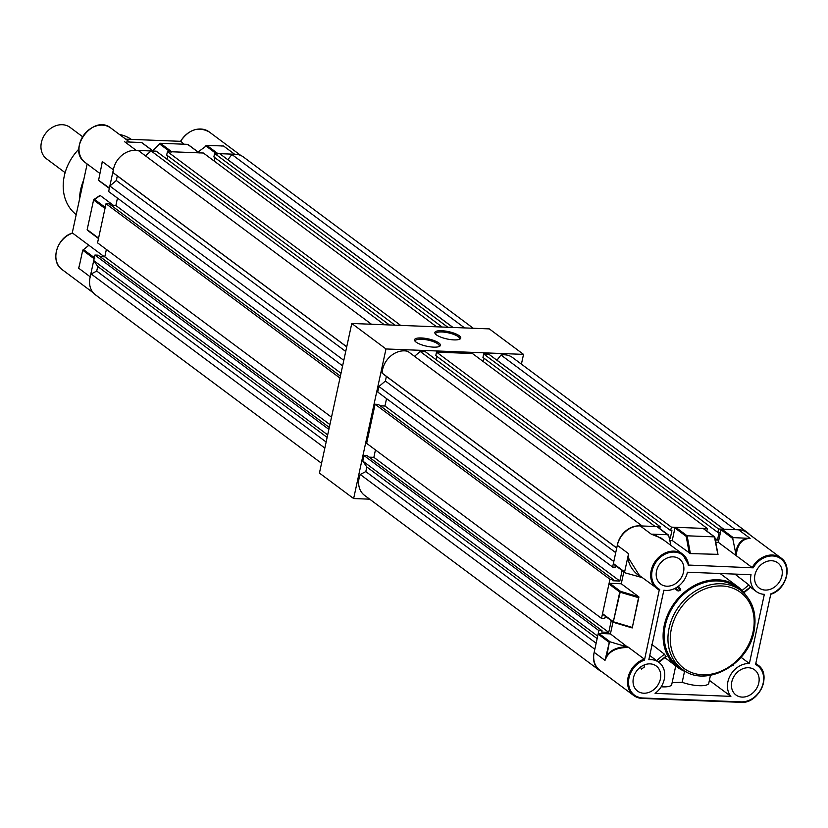 <?xml version="1.0" encoding="UTF-8"?>
<svg xmlns="http://www.w3.org/2000/svg" width="828" height="828" viewBox="0 0 828 828"><rect width="100%" height="100%" fill="white"/><g stroke="black" fill="none" stroke-linecap="round" stroke-linejoin="round"><path stroke-width="1.24" d="M119.398 134.436A46.637 38.016 -53.3 0 1 131.331 139.383M83.711 179.955A49.09 40.013 126.7 0 0 80.658 189.622A49.09 40.013 126.7 0 0 79.509 199.372M94.889 258.067A0.735 0.6 126.7 0 0 94.123 258.74L90.211 276.8A21.476 17.512 126.7 0 0 90.117 277.266M113.457 169.316A21.476 17.512 126.7 0 0 113.353 169.781L102.268 161.522L101.471 165.952M235.048 154.277A21.476 17.512 126.7 0 0 234.614 154.246L223.529 145.987L206.907 145.428L217.857 153.594A0.735 0.6 126.7 0 0 217.071 154.256M184.054 144.207L180.835 141.34M76.217 214.607A46.637 38.016 -53.3 0 1 78.898 149.092M87.157 163.985L72.202 233.165M180.483 141.319L125.752 139.166M93.243 292.77L62.028 269.514A21.476 17.512 -53.3 0 1 56.345 251.567A21.476 17.512 -53.3 0 1 72.605 233.123L72.108 233.61M72.605 233.123L104.4 256.815M105.777 207.776A0.735 0.6 126.7 0 0 104.99 208.449L98.573 238.133L87.168 229.635L93.595 199.952L100.26 195.532L99.639 195.874L100.26 195.532L113.529 205.416M88.596 245.036L87.83 246.092M79.798 263.749L78.66 268.189L90.211 276.8M153.273 151.131A0.735 0.6 126.7 0 0 152.983 151.038L136.216 150.375A21.476 17.512 126.7 0 0 135.792 150.365M126.756 141.94L141.578 142.54L152.983 151.038M234.614 154.246L217.857 153.594M199.362 152.952A0.735 0.6 126.7 0 0 199.062 152.849L171.769 151.772A0.735 0.6 126.7 0 0 170.982 152.435M113.353 169.781L109.41 188.008A0.735 0.6 126.7 0 0 109.606 188.618M98.573 238.133A0.735 0.6 126.7 0 0 98.77 238.743M88.317 245.75L82.717 250.242L94.123 258.74M198.099 152.01L206.907 145.428M199.062 152.849L187.666 144.351L188.298 145.179L187.666 144.351L160.363 143.275L159.732 144.051L169.999 151.7M78.66 268.189L79.25 266.192M79.467 265.281L82.717 250.242M102.268 161.522L101.958 163.644M109.41 188.008L98.584 180.287L101.803 164.399M223.529 145.987L221.117 145.987M104.99 208.449L93.595 199.952L94.527 199.393L105.228 207.373M87.168 229.635L87.809 230.463L87.168 229.635M171.769 151.772L160.363 143.275L152.787 150.768M321.543 463.307L95.458 294.84A20.545 16.746 -53.3 0 1 91.163 273.964L324.835 448.083M329.296 427.455L98.087 255.169L94.92 255.045L93.719 260.572L97.725 266.471L96.731 271.077L91.163 273.964M106.377 249.425L104.773 256.825L100.064 256.639M340.391 376.129L109.182 203.854L106.015 203.729L97.549 242.852L331.51 417.188M111.159 205.323L115.868 205.51L117.472 198.099M371.472 324.245L138.762 150.841A20.545 16.746 126.7 0 0 113.074 172.638L117.307 175.919L116.313 180.514L109.845 186.01L108.644 191.527L342.606 365.862M389.45 324.959L156.213 151.162L151.141 150.965L145.428 155.809M167.784 155.881L167.059 159.245M436.635 326.812L203.409 153.025L167.432 151.607L166.687 155.053L394.987 325.176M214.245 161.098L214.98 157.734M452.926 327.464L219.699 153.666L214.618 153.459L213.872 156.916L442.173 327.039M227.835 159.732L231.923 154.515A20.545 16.746 -53.3 0 1 243.525 157.072L473.264 328.261M109.845 186.01L343.806 360.346M106.015 203.729L339.966 378.065M94.92 255.045L328.871 429.38M93.719 260.572L327.681 434.907M214.618 153.459L447.855 327.257M167.432 151.607L400.669 325.404M151.141 150.965L384.368 324.762M113.074 172.638L346.735 346.766M117.307 175.919L346.715 346.86M116.313 180.514L345.721 351.465M231.923 154.515L464.632 327.919M227.938 159.732L453.03 327.464M97.725 266.471L327.132 437.422M96.731 271.077L326.139 442.028M104.773 256.825L329.906 424.588M115.868 205.51L341.001 373.273M739 529.806A20.545 16.746 -53.3 0 1 747.487 532.601A20.545 16.746 -53.3 0 1 749.702 534.671M717.835 532.445L482.952 357.427L483.697 353.97L488.779 354.177L723.662 529.195L718.58 528.999L717.835 532.445L719.097 532.497L717.462 540.094L715.34 540.011M707.36 528.554L671.394 527.136L670.649 530.582L435.766 355.564L436.511 352.117L472.488 353.535L707.36 528.554L706.812 531.09M670.649 530.582L671.912 530.634L670.276 538.231L669.293 538.19M414.507 356.319L420.22 351.476L425.302 351.672L660.175 526.691L659.771 528.564M660.175 526.691L655.093 526.494L420.22 351.476M639.744 525.894A20.545 16.746 126.7 0 0 617.419 544.845M612.606 567.056L377.734 392.037L378.924 386.521L613.807 561.539L612.606 567.056L615.784 567.19L616.042 566M609.967 579.258L601.511 618.381L366.638 443.363L375.094 404.24L609.967 579.258L613.144 579.383L612.844 580.759L619.83 581.039L622.107 570.523M601.511 618.381L604.688 618.506L604.989 617.129L606.634 617.191M611.271 620.648L608.735 632.364L601.749 632.085L602.049 630.708L598.872 630.584L597.681 636.101L362.809 461.082L366.814 466.982L365.81 471.587L360.242 474.475L594.835 649.276M602.039 671.901A20.545 16.746 -53.3 0 1 599.42 670.37A20.545 16.746 -53.3 0 1 594.08 652.795M599.42 670.37L364.548 495.351A20.545 16.746 -53.3 0 1 360.242 474.475M602.049 630.708L367.177 455.679L363.999 455.555L362.809 461.082M375.457 449.935L373.852 457.335L369.143 457.149M375.094 404.24L378.272 404.364L613.144 579.383M380.238 405.834L384.948 406.02L386.552 398.61M378.924 386.521L385.393 381.025L386.386 376.419L382.153 373.149L616.736 547.96M642.197 525.987L407.842 351.351A20.545 16.746 126.7 0 0 382.153 373.149M436.873 356.392L436.139 359.756M483.335 361.608L484.059 358.245M496.924 360.242L501.002 355.026A20.545 16.746 -53.3 0 1 512.615 357.582L747.487 532.601M363.999 455.555L598.872 630.584M483.697 353.97L718.58 528.999M436.511 352.117L671.394 527.136M386.386 376.419L616.715 548.053M385.393 381.025L615.721 552.659M669.107 537.362L670.276 538.231M715.03 538.283L717.462 540.094M501.002 355.026L735.357 529.651M497.017 360.242L723.755 529.195M366.814 466.982L597.133 638.616M365.81 471.587L596.139 643.221M373.852 457.335L608.735 632.364M384.948 406.02L619.83 581.039M661.168 686.785A17.792 5.03 12.2 0 0 671.736 684.477L675.741 665.95M745.397 594.597A50.322 41.017 126.7 0 0 737.727 586.628A50.322 41.017 126.7 0 0 664.284 625.264A50.322 41.017 126.7 0 0 677.594 667.327L664.843 657.567M644.277 664.936L644.287 667.078L641.379 669.138L640.479 667.089M644.298 659.119A21.476 17.512 -53.3 0 0 628.038 677.563A21.476 17.512 -53.3 0 0 633.72 695.51L642.197 698.428A21.476 17.512 -53.3 0 1 633.72 695.51L599.855 670.276A21.476 17.512 -53.3 0 1 594.173 652.329L598.116 634.103A0.735 0.6 -53.3 0 1 598.903 633.441L610.215 641.866L627.489 647.03L626.858 647.517A21.476 17.512 -53.3 0 1 628.1 647.061L644.298 659.119L644.474 660.113L659.254 589.94A21.476 17.512 -53.3 0 1 656.852 588.501A21.476 17.512 -53.3 0 1 651.17 570.544A21.476 17.512 -53.3 0 1 682.52 554.056A21.476 17.512 -53.3 0 1 688.575 565.058L688.244 565.286A20.741 16.912 126.7 0 0 670.939 552.276A20.741 16.912 126.7 0 0 652.154 570.823A20.741 16.912 126.7 0 0 659.75 589.464L659.254 589.94M633.399 678.018A15.649 12.751 126.7 0 0 637.539 691.09A15.649 12.751 126.7 0 0 660.382 679.074A15.649 12.751 126.7 0 0 656.242 666.002A15.649 12.751 126.7 0 0 633.399 678.018M731.797 681.889A15.649 12.751 126.7 0 0 735.937 694.971A15.649 12.751 126.7 0 0 758.779 682.955A15.649 12.751 126.7 0 0 754.639 669.873A15.649 12.751 126.7 0 0 731.797 681.889M754.939 574.88A15.649 12.751 126.7 0 0 759.079 587.952A15.649 12.751 126.7 0 0 781.911 575.936A15.649 12.751 126.7 0 0 777.782 562.864A15.649 12.751 126.7 0 0 754.939 574.88M656.542 570.999A15.649 12.751 126.7 0 0 660.682 584.082A15.649 12.751 126.7 0 0 683.524 572.065A15.649 12.751 126.7 0 0 679.384 558.983A15.649 12.751 126.7 0 0 656.542 570.999M665.339 625.306A49.09 40.013 -53.3 0 1 736.992 587.611L740.76 590.416A49.09 40.013 -53.3 0 0 669.107 628.11A49.09 40.013 -53.3 0 0 682.086 669.148L678.329 666.343A49.09 40.013 -53.3 0 1 665.339 625.306M741.029 657.287L749.381 663.507L764.337 594.328A20.172 16.446 -53.3 0 1 756.368 591.585A20.172 16.446 -53.3 0 1 751.037 574.725L687.426 572.22A20.172 16.446 126.7 0 1 663.859 590.219L648.841 659.688A20.172 16.446 -53.3 0 1 658.953 662.369A20.172 16.446 -53.3 0 1 664.284 679.229A20.172 16.446 -53.3 0 1 655.083 693.378L730.886 696.358L709.389 680.347M680.44 588.925L678.484 586.162L680.44 588.925L680.016 590.519L678.07 591.006L674.458 588.615M656.573 660.599L664.418 654.172L651.657 644.277M664.418 654.172L665.857 656.397L658.426 661.976M677.594 667.327A50.322 41.017 126.7 0 0 687.426 672.388M672.139 682.614L682.179 682.303L684.549 671.322M682.179 682.303A18.413 5.206 12.2 0 0 708.768 683.224L710.455 675.317M613.01 621.942L610.433 633.886L598.903 633.441M603.022 614.376A0.735 0.6 -53.3 0 1 602.536 613.662L608.953 583.978A0.735 0.6 -53.3 0 1 609.739 583.316L620.545 591.368L638.74 596.791L621.269 583.761L609.739 583.316M621.269 583.761L623.846 571.817M613.858 564.251A0.735 0.6 -53.3 0 1 613.372 563.537L624.622 571.92L628.566 553.694L628.566 558.196L639.454 575.532L659.295 589.971M688.658 565.162L682.52 554.056L661.127 538.107L651.263 534.163L640.179 525.904A21.476 17.512 126.7 0 0 617.315 545.31L613.372 563.537M640.179 525.904L656.935 526.567A0.735 0.6 -53.3 0 1 657.411 526.918M672.232 540.518L674.944 527.974A0.735 0.6 -53.3 0 1 675.731 527.301L687.126 535.799L714.429 536.875L717.845 554.346L690.386 553.59L672.232 540.518L669.8 540.415M717.845 554.346L714.429 536.875L703.024 528.378L675.731 527.301M721.033 529.785A0.735 0.6 -53.3 0 1 721.819 529.123L733.215 537.62L750.127 538.386C741.94 538.728 737.293 544.482 736.195 555.65L732.749 538.521L721.033 529.785L718.321 542.33L715.754 542.226M750.127 538.386L738.576 529.785L721.819 529.123M738.576 529.785A21.476 17.512 -53.3 0 1 747.053 532.694L780.918 557.927A21.476 17.512 -53.3 0 1 786.6 575.884A21.476 17.512 -53.3 0 1 770.775 594.173M626.858 647.517C617.015 647.713 610.267 650.86 606.603 656.966L604.989 660.382L606.241 656.656C609.915 650.425 616.674 647.113 626.517 646.72M638.74 596.791L632.23 627.945L638.926 596.988M632.023 627.862L613.765 622.449L613.745 621.9L631.847 627.293M610.433 633.886L627.489 647.03M644.474 660.113A20.741 16.912 126.7 0 0 629.011 677.842A20.741 16.912 126.7 0 0 642.694 697.994L741.081 701.865A20.741 16.912 126.7 0 0 762.122 686.629A20.741 16.912 126.7 0 0 755.571 664.491L770.847 593.842A20.741 16.912 126.7 0 0 784.044 562.15A20.741 16.912 126.7 0 0 753.201 567.842L688.575 565.058M718.321 542.33L752.186 567.563A21.476 17.512 -53.3 0 1 780.918 557.927C793.1 565.907 786.114 590.033 770.526 594.349M742.074 590.499L748.874 584.92L734.871 574.083M748.874 584.92L750.51 586.99L743.565 592.186M749.381 663.507A20.172 16.446 126.7 0 0 730.389 675.234A20.172 16.446 126.7 0 0 730.886 696.358M733.908 663.766L733.401 665.246L731.424 665.671M753.201 567.842L752.186 567.563M651.263 534.163L667.885 534.722L668.734 535.716L670.928 545.414M642.249 577.613L625.575 572.986M610.215 641.866L609.429 641.866L606.603 656.966M641.048 577.251C633.151 571.837 628.835 565.472 628.1 558.144L628.566 558.196M668.734 535.716L656.935 526.567M653.675 534.163L664.273 540.456M733.215 537.62L732.749 538.521M735.502 553.58C736.92 544.793 740.822 539.649 747.208 538.169M714.429 536.875L714.761 537.486L714.429 536.875M690.386 553.59L687.126 535.799L686.195 536.358L674.944 527.974M594.173 652.329L604.989 660.382L609.429 641.866M624.622 571.92L628.566 553.694L617.315 545.31M677.439 586.917L680.016 590.519M82.541 136.672L70.059 127.377A19.634 16.011 126.7 0 0 41.4 142.447A19.634 16.011 126.7 0 0 46.596 158.862L65.122 172.669M453.972 339.894A13.258 3.747 -167.8 0 1 435.207 333.705A13.258 3.747 -167.8 0 1 441.655 330.714A13.258 3.747 -167.8 0 1 456.363 334.119A13.258 3.747 -167.8 0 1 459.964 339.056A13.258 3.747 -167.8 0 1 453.972 339.894M459.312 339.356A12.275 3.467 12.2 0 0 459.612 338.818A12.275 3.467 12.2 0 0 454.086 334.522A12.275 3.467 12.2 0 0 441.914 331.976A12.275 3.467 12.2 0 0 435.621 333.632A12.275 3.467 12.2 0 0 435.673 334.243M433.634 347.139A13.258 3.747 -167.8 0 1 414.859 340.95A13.258 3.747 -167.8 0 1 421.317 337.959A13.258 3.747 -167.8 0 1 436.014 341.364A13.258 3.747 -167.8 0 1 439.627 346.301A13.258 3.747 -167.8 0 1 433.634 347.139M438.975 346.601A12.275 3.467 12.2 0 0 439.275 346.063A12.275 3.467 12.2 0 0 433.748 341.767A12.275 3.467 12.2 0 0 421.576 339.221A12.275 3.467 12.2 0 0 415.283 340.877A12.275 3.467 12.2 0 0 415.335 341.498M521.412 364.134L523.524 354.384L385.983 348.961L353.639 498.549L369.692 499.18M523.524 354.384L489.317 328.892L351.776 323.469L319.432 473.067L353.639 498.549M385.983 348.961L351.776 323.469M85.17 162.495A21.476 17.512 -53.3 0 1 79.488 144.548A21.476 17.512 -53.3 0 1 110.838 128.05C93.305 113.436 66.157 149.889 85.17 162.495L99.846 173.435M180.494 141.567A21.476 17.512 -53.3 0 1 200.749 129.013A21.476 17.512 -53.3 0 1 209.236 131.931C198.461 126.218 188.856 129.385 180.421 141.422M124.666 141.764L136.216 150.375M83.173 249.342L94.351 257.663M205.758 145.821L216.087 153.522M642.445 698.439L740.718 702.351L642.694 697.994M753.056 631.981A47.372 38.616 126.7 0 0 721.819 585.955A47.372 38.616 126.7 0 0 671.384 628.762A47.372 38.616 126.7 0 0 702.62 674.789A47.372 38.616 126.7 0 0 753.056 631.981M755.747 663.673A21.476 17.512 -53.3 0 1 757.786 664.946A21.476 17.512 -53.3 0 1 763.468 682.893A21.476 17.512 -53.3 0 1 740.843 702.31M678.07 591.006L675.855 587.89M689.279 553.218L686.195 536.358M602.536 613.662L613.341 621.725L619.768 592.03L608.953 583.978M608.932 642.155L598.116 634.103M638.264 597.599L620.172 592.217L613.341 621.725A0.735 0.6 -53.3 0 0 613.538 622.335A0.735 0.735 0 0 0 613.765 622.449A0.735 0.6 -53.3 0 1 613.538 622.335L602.722 614.283M755.788 663.466L757.786 664.946C772.555 674.489 758.903 704.214 740.718 702.351L741.081 701.865M620.545 591.368A0.735 0.6 126.7 0 0 619.768 592.03L620.545 591.368M62.028 269.514C49.846 261.513 56.863 237.398 72.429 233.092M129.644 142.064L110.838 128.05M240.917 155.54L209.236 131.931M109.327 188.411L98.47 180.328M93.885 199.527L99.857 195.501M87.447 230.308L98.491 238.536M199.227 152.859L187.977 144.465M159.97 143.441L152.559 150.603M153.149 151.038L141.826 142.613M682.086 669.148C705.052 688.161 748.067 665.443 753.946 631.754C757.227 614.055 752.838 600.269 740.76 590.416M720.112 573.504L737.727 586.628M750.582 587.269L756.368 591.585M649.742 655.507L658.953 662.369M657.225 526.67L668.227 534.857M714.823 537.165L718 554.522M714.699 536.958L703.314 528.481M613.569 564.158L625.13 572.769M632.178 627.934L613.765 622.449M666.136 656.511L658.964 662.379M743.979 592.693L750.768 587.124"/></g></svg>
